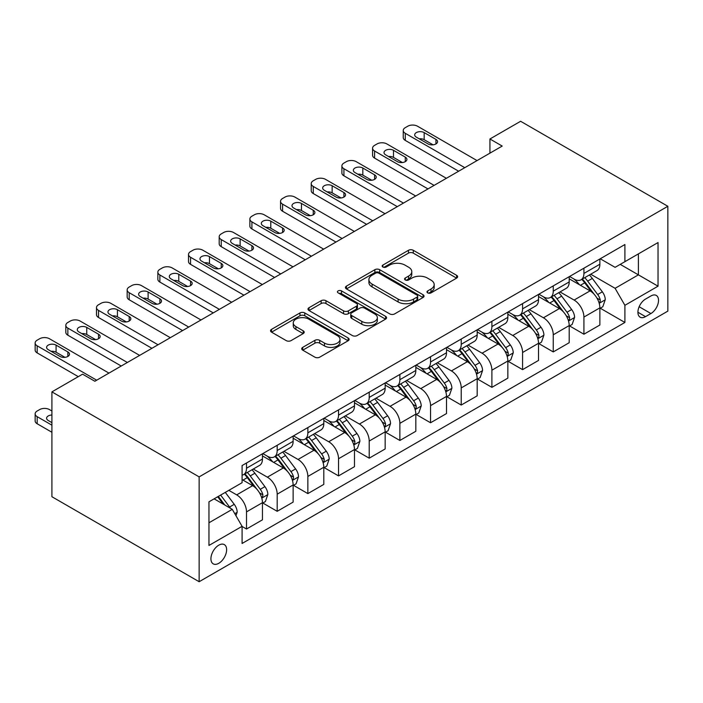 <?xml version="1.0" encoding="UTF-8"?>
<svg xmlns="http://www.w3.org/2000/svg" width="703" height="703" viewBox="0 0 703 703"><rect width="100%" height="100%" fill="white"/><g stroke="black" fill="none" stroke-linecap="round" stroke-linejoin="round"><path stroke-width="1.05" d="M427.679 292.887A2.381 1.38 0 0 0 431.044 292.887L456.642 278.107A3.41 1.968 0 0 0 457.635 276.718A3.41 1.968 0 0 0 456.642 275.33L413.285 250.294A3.41 1.968 0 0 0 408.469 250.294L382.871 265.075A2.381 1.38 0 0 0 382.177 266.042A2.381 1.38 0 0 0 382.871 267.017A2.381 1.38 0 0 0 386.246 267.017L389.559 265.11A10.897 6.292 0 0 1 404.972 265.11L408.584 267.193A10.897 6.292 0 0 1 411.782 271.639A10.897 6.292 0 0 1 408.584 276.094L405.279 278.001A2.381 1.38 0 0 0 404.577 278.977A2.381 1.38 0 0 0 405.279 279.952A2.381 1.38 0 0 0 408.645 279.952L411.958 278.036A10.897 6.292 0 0 1 427.371 278.036L430.992 280.128A10.897 6.292 0 0 1 434.182 284.574A10.897 6.292 0 0 1 430.992 289.03L427.679 290.937A2.381 1.38 0 0 0 426.976 291.912A2.381 1.38 0 0 0 427.679 292.887L427.679 290.937M218.774 563.305A11.107 6.415 120 0 0 226.032 553.525A11.107 6.415 120 0 0 224.327 544.623A11.107 6.415 120 0 0 218.774 545.177A11.107 6.415 120 0 0 211.524 554.957A11.107 6.415 120 0 0 213.22 563.859A11.107 6.415 120 0 0 218.774 563.305M302.721 347.361A3.41 1.968 0 0 0 301.728 348.758A3.41 1.968 0 0 0 302.721 350.147L314.891 357.168A3.41 1.968 0 0 0 319.707 357.168L348.126 340.762A3.41 1.968 0 0 0 349.127 339.364A3.41 1.968 0 0 0 348.126 337.976L304.768 312.949A3.41 1.968 0 0 0 299.953 312.949L271.534 329.356A3.41 1.968 0 0 0 270.532 330.744A3.41 1.968 0 0 0 271.534 332.141L286.226 340.621A3.41 1.968 0 0 0 291.042 340.621L303.204 333.6A3.41 1.968 0 0 0 304.206 332.203A3.41 1.968 0 0 0 303.204 330.814L295.919 326.605A9.113 5.264 0 0 1 293.248 322.888A9.113 5.264 0 0 1 298.872 318.028A9.113 5.264 0 0 1 308.81 319.171L337.352 335.647A9.113 5.264 0 0 1 340.015 339.364A9.113 5.264 0 0 1 334.391 344.233A9.113 5.264 0 0 1 324.461 343.09L319.707 340.34A3.41 1.968 0 0 0 314.891 340.34L302.721 347.361L302.721 350.147M667.85 206.278L520.615 121.276L489.938 138.983L502.206 146.066L94.852 381.254L82.585 374.172L51.908 391.879L199.142 476.88L667.85 206.278L667.85 311.121L199.142 581.724L199.142 476.88M389.796 313.916A3.41 1.968 0 0 0 394.62 313.916L423.039 297.51A3.41 1.968 0 0 0 424.041 296.121A3.41 1.968 0 0 0 423.039 294.724L379.682 269.697A3.41 1.968 0 0 0 374.866 269.697L346.438 286.103A3.41 1.968 0 0 0 345.445 287.501A3.41 1.968 0 0 0 346.438 288.889L389.796 313.916M339.083 293.397A2.381 1.38 0 0 1 341.509 293.74L341.509 290.901L385.587 316.35A3.41 1.968 0 0 1 386.58 317.747A3.41 1.968 0 0 1 385.587 319.136L357.159 335.542A3.41 1.968 0 0 1 352.344 335.542L308.986 310.515L308.986 307.729A3.41 1.968 0 0 0 307.993 309.118A3.41 1.968 0 0 0 308.986 310.515M308.986 307.729L321.148 300.708A3.41 1.968 0 0 1 325.972 300.708L343.556 310.858A3.41 1.968 0 0 0 348.372 310.858L356.439 306.2A3.41 1.968 0 0 0 357.44 304.812A3.41 1.968 0 0 0 356.439 303.424L338.134 292.852A2.381 1.38 0 0 1 337.431 291.877A2.381 1.38 0 0 1 338.908 290.603A2.381 1.38 0 0 1 341.509 290.901M650.916 295.963L645.521 299.083A10.756 6.213 120 0 0 638.491 308.564A10.756 6.213 120 0 0 640.143 317.185A10.756 6.213 120 0 0 645.521 316.649L650.916 313.529A10.756 6.213 120 0 0 657.946 304.048A10.756 6.213 120 0 0 656.294 295.427A10.756 6.213 120 0 0 650.916 295.963M600.239 258.774L615.09 267.342L624.905 261.674L624.905 244.53L242.087 465.553L242.087 482.697L208.958 501.819L208.958 545.458L242.087 526.327L242.087 543.472L624.905 322.457L624.905 305.313L615.09 288.309L590.687 274.223M624.905 261.674L658.034 242.553L658.034 286.183L624.905 305.313M51.908 391.879L51.908 496.722L199.142 581.724M489.938 138.983L489.938 153.149M620.239 264.372L638.403 274.855L638.403 253.88L658.034 242.553M615.09 288.309L638.403 274.855L658.034 286.183M208.958 522.786L232.271 509.332L214.116 498.849M242.087 526.477L246.507 529.025L246.507 511.881A13.884 8.014 -120 0 0 236.691 494.877L228.835 490.343M246.507 529.025L262.456 519.816L262.456 502.671A13.884 8.014 -120 0 0 252.641 485.668L242.087 479.578M262.825 503.023L277.184 511.309L277.184 494.174A13.884 8.014 -120 0 0 267.368 477.17L253.273 469.033M277.184 511.309L293.133 502.1L293.133 484.965A13.884 8.014 -120 0 0 283.318 467.961L262.456 455.913M293.502 485.316L307.852 493.603L307.852 476.458A13.884 8.014 -120 0 0 298.037 459.454L283.942 451.326M307.852 493.603L323.802 484.393L323.802 467.249A13.884 8.014 -120 0 0 313.986 450.254L293.133 438.206M324.171 467.609L338.53 475.896L338.53 458.751A13.884 8.014 -120 0 0 328.714 441.748L314.619 433.61M338.53 475.896L354.479 466.687L354.479 449.542A13.884 8.014 -120 0 0 344.663 432.538L323.802 420.499M354.848 449.894L369.207 458.18L369.207 441.045A13.884 8.014 -120 0 0 359.391 424.041L345.296 415.904M369.207 458.18L385.156 448.971L385.156 431.835A13.884 8.014 -120 0 0 375.34 414.832L354.479 402.784M385.525 432.187L399.875 440.473L399.875 423.329A13.884 8.014 -120 0 0 390.06 406.325L375.964 398.197M399.875 440.473L415.825 431.264L415.825 414.12A13.884 8.014 -120 0 0 406.009 397.125L385.156 385.077M416.194 414.48L430.552 422.767L430.552 405.622A13.884 8.014 -120 0 0 420.737 388.618L406.642 380.481M430.552 422.767L446.502 413.557L446.502 396.413A13.884 8.014 -120 0 0 436.686 379.409L415.825 367.37M446.871 396.764L461.23 405.051L461.23 387.915A13.884 8.014 -120 0 0 451.414 370.912L437.319 362.774M461.23 405.051L477.179 395.842L477.179 378.706A13.884 8.014 -120 0 0 467.363 361.702L446.502 349.655M477.548 379.058L491.898 387.344L491.898 370.2A13.884 8.014 -120 0 0 482.082 353.196L467.996 345.068M491.898 387.344L507.856 378.135L507.856 360.99A13.884 8.014 -120 0 0 498.04 343.995L477.179 331.948M508.216 361.351L522.575 369.637L522.575 352.493A13.884 8.014 -120 0 0 512.759 335.489L498.664 327.352M522.575 369.637L538.524 360.428L538.524 343.284A13.884 8.014 -120 0 0 528.709 326.28L507.856 314.241M538.893 343.635L553.252 351.922L553.252 334.786A13.884 8.014 -120 0 0 543.437 317.782L529.341 309.645M553.252 351.922L569.202 342.713L569.202 325.577A13.884 8.014 -120 0 0 559.386 308.573L538.524 296.525M569.571 325.928L583.921 334.215L583.921 317.071A13.884 8.014 -120 0 0 574.105 300.067L560.019 291.938M583.921 334.215L599.879 325.006L599.879 307.861A13.884 8.014 -120 0 0 590.063 290.866L569.202 278.819M569.571 276.481L574.105 279.1A13.884 8.014 -120 0 0 581.047 279.794A13.884 8.014 -120 0 0 583.921 273.432L583.921 268.195M538.893 294.188L543.437 296.815A13.884 8.014 -120 0 0 550.379 297.501A13.884 8.014 -120 0 0 553.252 291.147L553.252 285.901M508.216 311.904L512.759 314.522A13.884 8.014 -120 0 0 519.702 315.208A13.884 8.014 -120 0 0 522.575 308.854L522.575 303.608M477.548 329.61L482.082 332.229A13.884 8.014 -120 0 0 489.024 332.923A13.884 8.014 -120 0 0 491.898 326.561L491.898 321.324M446.871 347.317L451.414 349.945A13.884 8.014 -120 0 0 458.356 350.63A13.884 8.014 -120 0 0 461.23 344.277L461.23 339.031M416.194 365.033L420.737 367.651A13.884 8.014 -120 0 0 427.679 368.337A13.884 8.014 -120 0 0 430.552 361.983L430.552 356.737M385.525 382.74L390.06 385.358A13.884 8.014 -120 0 0 397.002 386.052A13.884 8.014 -120 0 0 399.875 379.69L399.875 374.453M354.848 400.446L359.391 403.074A13.884 8.014 -120 0 0 366.325 403.759A13.884 8.014 -120 0 0 369.207 397.406L369.207 392.16M324.171 418.162L328.714 420.781A13.884 8.014 -120 0 0 335.656 421.466A13.884 8.014 -120 0 0 338.53 415.113L338.53 409.867M293.502 435.869L298.037 438.487A13.884 8.014 -120 0 0 304.979 439.182A13.884 8.014 -120 0 0 307.852 432.82L307.852 427.582M262.825 453.576L267.368 456.203A13.884 8.014 -120 0 0 274.302 456.888A13.884 8.014 -120 0 0 277.184 450.535L277.184 445.289M600.248 308.222L624.905 322.457M581.047 279.794L596.996 270.585A13.884 8.014 -120 0 0 599.879 264.223L599.879 258.985M550.379 297.501L566.328 288.292A13.884 8.014 -120 0 0 569.202 281.938L569.202 276.692M519.702 315.208L535.651 305.998A13.884 8.014 -120 0 0 538.524 299.645L538.524 294.408M489.024 332.923L504.974 323.714A13.884 8.014 -120 0 0 507.856 317.352L507.856 312.114M458.356 350.63L474.305 341.421A13.884 8.014 -120 0 0 477.179 335.067L477.179 329.821M427.679 368.337L443.628 359.128A13.884 8.014 -120 0 0 446.502 352.774L446.502 347.537M397.002 386.052L412.951 376.843A13.884 8.014 -120 0 0 415.825 370.481L415.825 365.244M366.325 403.759L382.283 394.55A13.884 8.014 -120 0 0 385.156 388.197L385.156 382.95M335.656 421.466L351.605 412.257A13.884 8.014 -120 0 0 354.479 405.903L354.479 400.666M304.979 439.182L320.928 429.972A13.884 8.014 -120 0 0 323.802 423.61L323.802 418.373M274.302 456.888L290.26 447.679A13.884 8.014 -120 0 0 293.133 441.326L293.133 436.08M242.087 475.158A13.884 8.014 -120 0 0 243.633 474.595L259.583 465.386A13.884 8.014 -120 0 0 262.456 459.033L262.456 453.795M243.633 474.595A13.884 8.014 -120 0 0 246.507 468.242L246.507 462.996M232.271 509.332L242.087 526.327M428.628 293.221L430.992 291.859A10.897 6.292 0 0 0 434.182 287.413L434.182 284.574M411.782 271.639L411.782 274.478A10.897 6.292 0 0 1 408.584 278.924L406.229 280.286M456.599 278.133L413.285 253.133A3.41 1.968 0 0 0 408.469 253.133L383.829 267.36M422.995 297.536L379.682 272.527A3.41 1.968 0 0 0 374.866 272.527L346.491 288.915M417.02 297.097A2.381 1.38 0 0 0 417.714 296.121A2.381 1.38 0 0 0 417.02 295.146L378.961 273.177A2.381 1.38 0 0 0 375.587 273.177L372.098 275.189A10.897 6.292 0 0 0 368.899 279.636A10.897 6.292 0 0 0 372.098 284.091L398.109 299.109A10.897 6.292 0 0 0 413.522 299.109L417.02 297.097L417.02 299.926A2.381 1.38 0 0 0 417.714 298.951L417.714 296.121M368.899 279.636L368.899 282.474A10.897 6.292 0 0 0 372.098 286.921L372.098 284.091M417.02 299.926L413.522 301.939A10.897 6.292 0 0 1 398.109 301.939L372.098 286.921M309.03 310.541L321.148 303.538L321.148 300.708M357.44 304.812L357.44 307.642A3.41 1.968 0 0 1 356.439 309.039L348.372 313.696A3.41 1.968 0 0 1 343.556 313.696L325.972 303.538A3.41 1.968 0 0 0 321.148 303.538M341.509 293.74L385.543 319.162M361.799 321.394A9.113 5.264 0 0 0 371.729 322.536A9.113 5.264 0 0 0 377.353 317.677A9.113 5.264 0 0 0 374.681 313.951L364.629 308.151A3.41 1.968 0 0 0 359.813 308.151L351.737 312.809A3.41 1.968 0 0 0 350.744 314.197A3.41 1.968 0 0 0 351.737 315.585L361.799 321.394L361.799 324.224A9.113 5.264 0 0 0 371.729 325.366A9.113 5.264 0 0 0 377.353 320.506L377.353 317.677M350.744 314.197L350.744 317.035A3.41 1.968 0 0 0 351.737 318.424L351.737 315.585M361.799 324.224L351.737 318.424M340.015 339.364L340.015 342.203A9.113 5.264 0 0 1 334.391 347.062A9.113 5.264 0 0 1 324.461 345.92L319.707 343.178A3.41 1.968 0 0 0 314.891 343.178L302.773 350.173M293.248 322.888L293.248 325.726A9.113 5.264 0 0 0 295.919 329.443L295.919 326.605M303.16 333.626L295.919 329.443M348.082 340.788L304.768 315.779A3.41 1.968 0 0 0 299.953 315.779L271.578 332.168M599.879 308.432L602.822 306.728L605.274 299.645A9.201 5.308 -120 0 0 602.339 291.815L592.313 278.432A26.547 15.325 -120 0 0 589.413 274.961M579.439 284.733A26.547 15.325 -120 0 0 574.008 279.047M599.035 302.8L600.107 301.64L600.309 300.04A9.201 5.308 -120 0 0 597.673 294.504L587.646 281.121A26.547 15.325 -120 0 0 584.755 277.65M582.277 279.082A22.039 12.724 60 0 1 585.898 283.195L594.386 294.522M581.812 279.355A26.547 15.325 60 0 1 584.703 282.826L591.372 291.719M464.788 167.674L405.279 133.315A6.942 4.007 0 0 1 403.241 130.486A6.942 4.007 0 0 1 405.279 127.647L407.731 126.232A6.942 4.007 0 0 1 417.547 126.232L477.056 160.592M403.241 130.486L403.241 137.568A6.942 4.007 180 0 0 405.279 140.398L458.646 171.216M416.317 137.138A5.554 3.207 180 0 1 414.691 134.871A5.554 3.207 180 0 1 418.118 131.909A5.554 3.207 180 0 1 424.173 132.603L435.948 139.405A5.554 3.207 180 0 1 437.574 141.672A5.554 3.207 180 0 1 434.146 144.633A5.554 3.207 180 0 1 428.101 143.939L416.317 137.138M419.208 138.807A5.554 3.207 180 0 1 424.173 139.695L433.066 144.827M569.202 326.139L572.145 324.443L574.597 317.352A9.201 5.308 -120 0 0 571.662 309.522L561.635 296.139A26.547 15.325 -120 0 0 558.744 292.668M548.771 302.439A26.547 15.325 -120 0 0 543.331 296.754M568.367 320.506L569.43 319.355L569.632 317.747A9.201 5.308 -120 0 0 567.005 312.22L556.978 298.828A26.547 15.325 -120 0 0 554.078 295.365M551.609 296.789A22.039 12.724 60 0 1 555.221 300.902L563.709 312.229M551.134 297.061A26.547 15.325 60 0 1 554.026 300.533L560.695 309.434M538.524 343.846L541.468 342.15L543.92 335.067A9.201 5.308 -120 0 0 540.994 327.238L530.958 313.846A26.547 15.325 -120 0 0 528.067 310.383M518.093 320.155A26.547 15.325 -120 0 0 512.663 314.461M537.69 338.213L538.762 337.062L538.955 335.454A9.201 5.308 -120 0 0 536.327 329.927L526.301 316.543A26.547 15.325 -120 0 0 523.401 313.072M520.932 314.496A22.039 12.724 60 0 1 524.552 318.608L533.032 329.935M520.457 314.768A26.547 15.325 60 0 1 523.357 318.239L530.018 327.141M507.856 361.562L510.8 359.857L513.252 352.774A9.201 5.308 -120 0 0 510.316 344.945L500.29 331.561A26.547 15.325 -120 0 0 497.39 328.09M487.416 337.862A26.547 15.325 -120 0 0 481.986 332.176M507.012 355.929L508.084 354.769L508.287 353.17A9.201 5.308 -120 0 0 505.65 347.634L495.624 334.25A26.547 15.325 -120 0 0 492.733 330.779M490.255 332.211A22.039 12.724 60 0 1 493.875 336.324L502.364 347.651M489.78 332.484A26.547 15.325 60 0 1 492.68 335.955L499.35 344.848M434.111 185.381L374.602 151.022A6.942 4.007 0 0 1 372.572 148.192A6.942 4.007 0 0 1 374.602 145.354L377.054 143.939A6.942 4.007 0 0 1 386.87 143.939L446.379 178.298M372.572 148.192L372.572 155.275A6.942 4.007 180 0 0 374.602 158.113L427.978 188.922M385.648 154.853A5.554 3.207 180 0 1 384.023 152.586A5.554 3.207 180 0 1 387.45 149.625A5.554 3.207 180 0 1 393.495 150.319L405.279 157.121A5.554 3.207 180 0 1 406.905 159.388A5.554 3.207 180 0 1 403.478 162.349A5.554 3.207 180 0 1 397.423 161.655L385.648 154.853M388.531 156.514A5.554 3.207 180 0 1 393.495 157.402L402.388 162.534M403.434 203.088L343.925 168.738A6.942 4.007 0 0 1 341.895 165.899A6.942 4.007 0 0 1 343.925 163.07L346.386 161.655A6.942 4.007 0 0 1 356.201 161.655L415.701 196.005M341.895 165.899L341.895 172.982A6.942 4.007 180 0 0 343.925 175.82L397.3 206.638M354.971 172.56A5.554 3.207 180 0 1 353.345 170.293A5.554 3.207 180 0 1 356.773 167.332A5.554 3.207 180 0 1 362.827 168.026L374.602 174.827A5.554 3.207 180 0 1 376.228 177.094A5.554 3.207 180 0 1 372.801 180.056A5.554 3.207 180 0 1 366.746 179.362L354.971 172.56M357.862 174.23A5.554 3.207 180 0 1 362.827 175.109L371.711 180.24M372.766 220.804L313.257 186.444A6.942 4.007 0 0 1 311.218 183.615A6.942 4.007 0 0 1 313.257 180.776L315.709 179.362A6.942 4.007 0 0 1 325.524 179.362L385.033 213.721M311.218 183.615L311.218 190.698A6.942 4.007 180 0 0 313.257 193.527L366.623 224.345M324.294 190.267A5.554 3.207 180 0 1 322.668 188A5.554 3.207 180 0 1 326.095 185.038A5.554 3.207 180 0 1 332.15 185.733L343.925 192.534A5.554 3.207 180 0 1 345.551 194.801A5.554 3.207 180 0 1 342.124 197.763A5.554 3.207 180 0 1 336.078 197.068L324.294 190.267M327.185 191.937A5.554 3.207 180 0 1 332.15 192.824L341.043 197.956M477.179 379.269L480.123 377.573L482.574 370.481A9.201 5.308 -120 0 0 479.639 362.651L469.613 349.268A26.547 15.325 -120 0 0 466.713 345.797M456.748 355.569A26.547 15.325 -120 0 0 451.308 349.883M476.335 373.636L477.407 372.485L477.609 370.876A9.201 5.308 -120 0 0 474.982 365.349L464.955 351.957A26.547 15.325 -120 0 0 462.056 348.495M459.586 349.918A22.039 12.724 60 0 1 463.198 354.031L471.687 365.358M459.112 350.191A26.547 15.325 60 0 1 462.003 353.662L468.673 362.563M342.089 238.51L282.58 204.151A6.942 4.007 0 0 1 280.55 201.322A6.942 4.007 0 0 1 282.58 198.483L285.031 197.068A6.942 4.007 0 0 1 294.847 197.068L354.356 231.428M280.55 201.322L280.55 208.404A6.942 4.007 180 0 0 282.58 211.243L335.955 242.052M293.626 207.983A5.554 3.207 180 0 1 291.991 205.715A5.554 3.207 180 0 1 295.427 202.754A5.554 3.207 180 0 1 301.473 203.448L313.257 210.25A5.554 3.207 180 0 1 314.882 212.517A5.554 3.207 180 0 1 311.455 215.478A5.554 3.207 180 0 1 305.401 214.784L293.626 207.983M296.508 209.643A5.554 3.207 180 0 1 301.473 210.531L310.366 215.663M446.502 396.975L449.445 395.279L451.897 388.197A9.201 5.308 -120 0 0 448.962 380.367L438.936 366.975A26.547 15.325 -120 0 0 436.045 363.513M426.071 373.284A26.547 15.325 -120 0 0 420.631 367.59M445.667 391.343L446.739 390.191L446.932 388.583A9.201 5.308 -120 0 0 444.305 383.056L434.278 369.673A26.547 15.325 -120 0 0 431.378 366.201M428.909 367.625A22.039 12.724 60 0 1 432.53 371.738L441.009 383.065M428.435 367.897A26.547 15.325 60 0 1 431.334 371.369L437.995 380.27M415.825 414.691L418.777 412.986L421.229 405.903A9.201 5.308 -120 0 0 418.294 398.074L408.267 384.69A26.547 15.325 -120 0 0 405.367 381.219M395.394 390.991A26.547 15.325 -120 0 0 389.963 385.306M414.99 409.058L416.062 407.898L416.264 406.299A9.201 5.308 -120 0 0 413.628 400.763L403.601 387.379A26.547 15.325 -120 0 0 400.701 383.908M398.232 385.341A22.039 12.724 60 0 1 401.852 389.453L410.341 400.78M397.757 385.613A26.547 15.325 60 0 1 400.657 389.084L407.327 397.977M385.156 432.398L388.1 430.702L390.552 423.61A9.201 5.308 -120 0 0 387.617 415.781L377.59 402.397A26.547 15.325 -120 0 0 374.69 398.926M364.725 408.698A26.547 15.325 -120 0 0 359.286 403.012M384.313 426.765L385.385 425.614L385.587 424.006A9.201 5.308 -120 0 0 382.95 418.478L372.924 405.086A26.547 15.325 -120 0 0 370.033 401.624M367.564 403.047A22.039 12.724 60 0 1 371.175 407.16L379.664 418.487M367.089 403.32A26.547 15.325 60 0 1 369.98 406.791L376.65 415.693M354.479 450.105L357.423 448.409L359.874 441.326A9.201 5.308 -120 0 0 356.939 433.496L346.913 420.104A26.547 15.325 -120 0 0 344.022 416.642M334.048 426.413A26.547 15.325 -120 0 0 328.609 420.719M353.644 444.472L354.707 443.321L354.91 441.712A9.201 5.308 -120 0 0 352.282 436.185L342.256 422.802A26.547 15.325 -120 0 0 339.356 419.331M336.886 420.754A22.039 12.724 60 0 1 340.507 424.867L348.987 436.194M336.412 421.027A26.547 15.325 60 0 1 339.312 424.498L345.973 433.399M323.802 467.82L326.746 466.115L329.206 459.033A9.201 5.308 -120 0 0 326.271 451.203L316.245 437.82A26.547 15.325 -120 0 0 313.345 434.349M303.371 444.12A26.547 15.325 -120 0 0 297.94 438.435M322.967 462.187L324.039 461.027L324.241 459.428A9.201 5.308 -120 0 0 321.605 453.892L311.578 440.509A26.547 15.325 -120 0 0 308.679 437.038M306.209 438.47A22.039 12.724 60 0 1 309.83 442.582L318.318 453.91M305.735 438.742A26.547 15.325 60 0 1 308.635 442.213L315.304 451.106M311.411 256.217L251.902 221.867A6.942 4.007 0 0 1 249.873 219.028A6.942 4.007 0 0 1 251.902 216.199L254.354 214.784A6.942 4.007 0 0 1 264.17 214.784L323.679 249.134M249.873 219.028L249.873 226.111A6.942 4.007 180 0 0 251.902 228.95L305.278 259.767M262.948 225.689A5.554 3.207 180 0 1 261.323 223.422A5.554 3.207 180 0 1 264.75 220.461A5.554 3.207 180 0 1 270.796 221.155L282.58 227.957A5.554 3.207 180 0 1 284.205 230.224A5.554 3.207 180 0 1 280.778 233.185A5.554 3.207 180 0 1 274.724 232.491L262.948 225.689M265.839 227.359A5.554 3.207 180 0 1 270.796 228.238L279.689 233.37M280.734 273.933L221.234 239.574A6.942 4.007 0 0 1 219.195 236.744A6.942 4.007 0 0 1 221.234 233.906L223.686 232.491A6.942 4.007 0 0 1 233.501 232.491L293.01 266.85M219.195 236.744L219.195 243.827A6.942 4.007 180 0 0 221.234 246.656L274.601 277.474M232.271 243.396A5.554 3.207 180 0 1 230.646 241.129A5.554 3.207 180 0 1 234.073 238.168A5.554 3.207 180 0 1 240.127 238.862L251.902 245.663A5.554 3.207 180 0 1 253.528 247.931A5.554 3.207 180 0 1 250.101 250.892A5.554 3.207 180 0 1 244.055 250.198L232.271 243.396M235.162 245.066A5.554 3.207 180 0 1 240.127 245.953L249.011 251.085M250.066 291.64L190.557 257.28A6.942 4.007 0 0 1 188.518 254.451A6.942 4.007 0 0 1 190.557 251.612L193.009 250.198A6.942 4.007 0 0 1 202.824 250.198L262.333 284.557M188.518 254.451L188.518 261.534A6.942 4.007 180 0 0 190.557 264.372L243.932 295.181M201.594 261.112A5.554 3.207 180 0 1 199.968 258.845A5.554 3.207 180 0 1 203.395 255.883A5.554 3.207 180 0 1 209.45 256.577L221.234 263.379A5.554 3.207 180 0 1 222.86 265.646A5.554 3.207 180 0 1 219.433 268.608A5.554 3.207 180 0 1 213.378 267.913L201.594 261.112M204.485 262.773A5.554 3.207 180 0 1 209.45 263.66L218.343 268.792M219.389 309.346L159.88 274.996A6.942 4.007 0 0 1 157.85 272.158A6.942 4.007 0 0 1 159.88 269.328L162.331 267.913A6.942 4.007 0 0 1 172.147 267.913L231.656 302.264M157.85 272.158L157.85 279.24A6.942 4.007 180 0 0 159.88 282.079L213.255 312.897M170.926 278.819A5.554 3.207 180 0 1 169.3 276.551A5.554 3.207 180 0 1 172.727 273.59A5.554 3.207 180 0 1 178.773 274.284L190.557 281.086A5.554 3.207 180 0 1 192.183 283.353A5.554 3.207 180 0 1 188.756 286.314A5.554 3.207 180 0 1 182.701 285.62L170.926 278.819M173.817 280.488A5.554 3.207 180 0 1 178.773 281.367L187.666 286.499M188.712 327.062L129.203 292.703A6.942 4.007 0 0 1 127.173 289.873A6.942 4.007 0 0 1 129.203 287.035L131.663 285.62A6.942 4.007 0 0 1 141.479 285.62L200.988 319.979M127.173 289.873L127.173 296.956A6.942 4.007 180 0 0 129.203 299.786L182.578 330.603M140.249 296.525A5.554 3.207 180 0 1 138.623 294.258A5.554 3.207 180 0 1 142.05 291.297A5.554 3.207 180 0 1 148.105 291.991L159.88 298.793A5.554 3.207 180 0 1 161.505 301.06A5.554 3.207 180 0 1 158.078 304.021A5.554 3.207 180 0 1 152.024 303.327L140.249 296.525M143.14 298.195A5.554 3.207 180 0 1 148.105 299.083L156.989 304.214M293.133 485.527L296.077 483.831L298.529 476.739A9.201 5.308 -120 0 0 295.594 468.91L285.567 455.526A26.547 15.325 -120 0 0 282.668 452.055M272.694 461.827A26.547 15.325 -120 0 0 267.263 456.142M292.29 479.894L293.362 478.743L293.564 477.135A9.201 5.308 -120 0 0 290.928 471.608L280.901 458.215A26.547 15.325 -120 0 0 278.01 454.753M275.541 456.177A22.039 12.724 60 0 1 279.153 460.289L287.641 471.616M275.066 456.449A26.547 15.325 60 0 1 277.957 459.92L284.627 468.822M158.043 344.769L98.534 310.41A6.942 4.007 0 0 1 96.496 307.58A6.942 4.007 0 0 1 98.534 304.742L100.986 303.327A6.942 4.007 0 0 1 110.802 303.327L170.311 337.686M96.496 307.58L96.496 314.663A6.942 4.007 180 0 0 98.534 317.501L151.91 348.31M109.571 314.241A5.554 3.207 180 0 1 107.946 311.974A5.554 3.207 180 0 1 111.373 309.012A5.554 3.207 180 0 1 117.427 309.707L129.203 316.508A5.554 3.207 180 0 1 130.828 318.775A5.554 3.207 180 0 1 127.401 321.737A5.554 3.207 180 0 1 121.355 321.043L109.571 314.241M112.462 315.902A5.554 3.207 180 0 1 117.427 316.789L126.32 321.921M262.456 503.234L265.4 501.538L267.852 494.455A9.201 5.308 -120 0 0 264.917 486.625L254.89 473.233A26.547 15.325 -120 0 0 251.999 469.771M261.621 497.601L262.685 496.45L262.887 494.842A9.201 5.308 -120 0 0 260.259 489.314L250.233 475.931A26.547 15.325 -120 0 0 247.333 472.46M244.864 473.884A22.039 12.724 60 0 1 248.484 477.996L256.964 489.323M244.389 474.156A26.547 15.325 60 0 1 247.289 477.627L253.95 486.529M127.366 362.476L67.857 328.125A6.942 4.007 0 0 1 65.827 325.287A6.942 4.007 0 0 1 67.857 322.457L70.309 321.043A6.942 4.007 0 0 1 80.124 321.043L139.633 355.393M65.827 325.287L65.827 332.37A6.942 4.007 180 0 0 67.857 335.208L121.232 366.026M78.903 331.948A5.554 3.207 180 0 1 77.277 329.681A5.554 3.207 180 0 1 80.704 326.719A5.554 3.207 180 0 1 86.75 327.413L98.534 334.215A5.554 3.207 180 0 1 100.16 336.482A5.554 3.207 180 0 1 96.733 339.444A5.554 3.207 180 0 1 90.678 338.749L78.903 331.948M81.785 333.617A5.554 3.207 180 0 1 86.75 334.496L95.643 339.628M235.953 515.703L237.183 512.162A9.201 5.308 -120 0 0 234.248 504.332L225.294 492.39M51.908 425.174L37.18 416.668A6.942 4.007 0 0 1 35.15 413.839A6.942 4.007 0 0 1 37.18 411.009L39.64 409.585A6.942 4.007 0 0 1 49.456 409.585L51.908 411.009M51.908 432.257L37.18 423.76A6.942 4.007 180 0 1 35.15 420.921L35.15 413.839M51.908 422.116A5.554 3.207 0 0 0 51.117 422.169M230.417 508.26A9.201 5.308 -120 0 0 229.582 507.021L220.637 495.079M218.334 496.406L224.758 504.991M217.693 496.784L223.141 504.06M51.908 415.025A5.554 3.207 0 0 0 46.6 418.232A5.554 3.207 0 0 0 48.226 420.499L51.908 422.626M96.689 380.191L37.18 345.832A6.942 4.007 0 0 1 35.15 343.002A6.942 4.007 0 0 1 37.18 340.164L39.64 338.749A6.942 4.007 0 0 1 49.456 338.749L108.965 373.108M35.15 343.002L35.15 350.085A6.942 4.007 180 0 0 37.18 352.915L78.288 376.65M48.226 349.655A5.554 3.207 180 0 1 46.6 347.387A5.554 3.207 180 0 1 50.027 344.426A5.554 3.207 180 0 1 56.082 345.12L67.857 351.922A5.554 3.207 180 0 1 69.483 354.189A5.554 3.207 180 0 1 66.056 357.15A5.554 3.207 180 0 1 60.001 356.456L48.226 349.655M51.117 351.324A5.554 3.207 180 0 1 56.082 352.212L64.966 357.344M236.691 494.877L252.641 485.668M267.368 477.17L283.318 467.961M298.037 459.454L313.986 450.254M328.714 441.748L344.663 432.538M359.391 424.041L375.34 414.832M390.06 406.325L406.009 397.125M420.737 388.618L436.686 379.409M451.414 370.912L467.363 361.702M482.082 353.196L498.04 343.995M512.759 335.489L528.709 326.28M543.437 317.782L559.386 308.573M574.105 300.067L590.063 290.866M583.921 273.432L599.879 264.223M583.921 317.071L599.879 307.861M553.252 334.786L569.202 325.577M553.252 291.147L569.202 281.938M522.575 352.493L538.524 343.284M522.575 308.854L538.524 299.645M491.898 370.2L507.856 360.99M491.898 326.561L507.856 317.352M461.23 387.915L477.179 378.706M461.23 344.277L477.179 335.067M430.552 405.622L446.502 396.413M430.552 361.983L446.502 352.774M399.875 423.329L415.825 414.12M399.875 379.69L415.825 370.481M369.207 441.045L385.156 431.835M369.207 397.406L385.156 388.197M338.53 458.751L354.479 449.542M338.53 415.113L354.479 405.903M307.852 476.458L323.802 467.249M307.852 432.82L323.802 423.61M277.184 494.174L293.133 484.965M277.184 450.535L293.133 441.326M246.507 511.881L262.456 502.671M246.507 468.242L262.456 459.033M639.15 306.736L650.916 313.529M637.911 312.255L645.521 316.649M430.992 291.859L430.992 289.03M405.279 279.952L405.279 278.001M408.584 278.924L408.584 276.094M382.871 267.017L382.871 265.075M408.469 253.133L408.469 250.294M413.285 253.133L413.285 250.294M456.642 278.107L456.642 275.33M346.438 288.889L346.438 286.103M374.866 272.527L374.866 269.697M379.682 272.527L379.682 269.697M423.039 297.51L423.039 294.724M398.109 301.939L398.109 299.109M413.522 301.939L413.522 299.109M325.972 303.538L325.972 300.708M343.556 313.696L343.556 310.858M348.372 313.696L348.372 310.858M356.439 309.039L356.439 306.2M385.587 319.136L385.587 316.35M314.891 343.178L314.891 340.34M319.707 343.178L319.707 340.34M324.461 345.92L324.461 343.09M303.204 333.6L303.204 330.814M271.534 332.141L271.534 329.356M299.953 315.779L299.953 312.949M304.768 315.779L304.768 312.949M348.126 340.762L348.126 337.976M599.184 303.301L605.213 299.821M587.646 281.121L592.313 278.432M580.414 285.295L584.703 282.826M597.673 294.504L602.339 291.815M596.944 298.098L600.309 300.04M405.279 140.398L405.279 133.315M424.173 132.603L424.173 139.695M435.948 139.405L435.948 143.939M568.516 321.007L574.536 317.536M556.978 298.828L561.635 296.139M549.746 303.002L554.026 300.533M567.005 312.22L571.662 309.522M566.275 315.805L569.632 317.747M537.839 338.723L543.867 335.243M526.301 316.543L530.958 313.846M519.069 320.717L523.357 318.239M536.327 329.927L540.994 327.238M535.598 333.521L538.955 335.454M507.162 356.43L513.19 352.95M495.624 334.25L500.29 331.561M488.392 338.424L492.68 335.955M505.65 347.634L510.316 344.945M504.921 351.228L508.287 353.17M374.602 158.113L374.602 151.022M393.495 150.319L393.495 157.402M405.279 157.121L405.279 161.655M343.925 175.82L343.925 168.738M362.827 168.026L362.827 175.109M374.602 174.827L374.602 179.362M313.257 193.527L313.257 186.444M332.15 185.733L332.15 192.824M343.925 192.534L343.925 197.068M476.493 374.137L482.513 370.666M464.955 351.957L469.613 349.268M457.723 356.131L462.003 353.662M474.982 365.349L479.639 362.651M474.253 368.934L477.609 370.876M282.58 211.243L282.58 204.151M301.473 203.448L301.473 210.531M313.257 210.25L313.257 214.784M445.816 391.852L451.844 388.372M434.278 369.673L438.936 366.975M427.046 373.847L431.334 371.369M444.305 383.056L448.962 380.367M443.575 386.65L446.932 388.583M415.139 409.559L421.167 406.079M403.601 387.379L408.267 384.69M396.369 391.553L400.657 389.084M413.628 400.763L418.294 398.074M412.898 404.357L416.264 406.299M384.471 427.266L390.49 423.795M372.924 405.086L377.59 402.397M365.701 409.26L369.98 406.791M382.95 418.478L387.617 415.781M382.23 422.064L385.587 424.006M353.794 444.981L359.813 441.502M342.256 422.802L346.913 420.104M335.023 426.976L339.312 424.498M352.282 436.185L356.939 433.496M351.553 439.779L354.91 441.712M323.116 462.688L329.145 459.208M311.578 440.509L316.245 437.82M304.346 444.683L308.635 442.213M321.605 453.892L326.271 451.203M320.876 457.486L324.241 459.428M251.902 228.95L251.902 221.867M270.796 221.155L270.796 228.238M282.58 227.957L282.58 232.491M221.234 246.656L221.234 239.574M240.127 238.862L240.127 245.953M251.902 245.663L251.902 250.198M190.557 264.372L190.557 257.28M209.45 256.577L209.45 263.66M221.234 263.379L221.234 267.913M159.88 282.079L159.88 274.996M178.773 274.284L178.773 281.367M190.557 281.086L190.557 285.62M129.203 299.786L129.203 292.703M148.105 291.991L148.105 299.083M159.88 298.793L159.88 303.327M292.448 480.395L298.467 476.924M280.901 458.215L285.567 455.526M273.678 462.389L277.957 459.92M290.928 471.608L295.594 468.91M290.198 475.193L293.564 477.135M98.534 317.501L98.534 310.41M117.427 309.707L117.427 316.789M129.203 316.508L129.203 321.043M261.771 498.111L267.79 494.631M250.233 475.931L254.89 473.233M243.001 480.105L247.289 477.627M260.259 489.314L264.917 486.625M259.53 492.908L262.887 494.842M67.857 335.208L67.857 328.125M86.75 327.413L86.75 334.496M98.534 334.215L98.534 338.749M37.18 416.668L37.18 423.76M234.784 513.682L237.122 512.338M229.582 507.021L234.248 504.332M37.18 352.915L37.18 345.832M56.082 345.12L56.082 352.212M67.857 351.922L67.857 356.456"/></g></svg>
